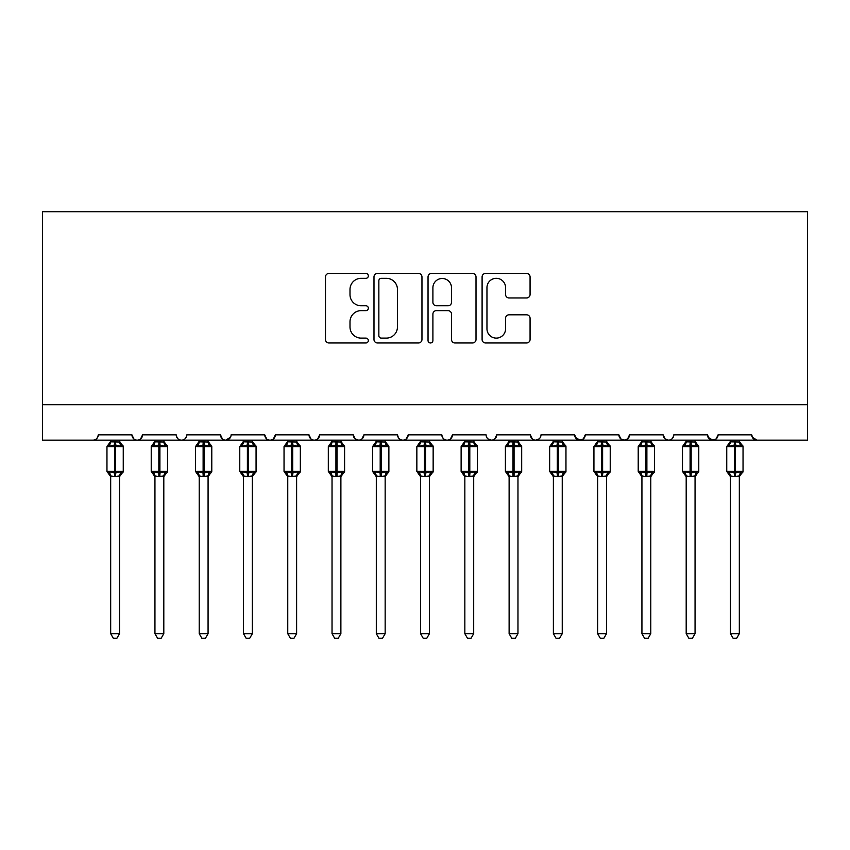 <?xml version="1.0" encoding="UTF-8"?>
<svg xmlns="http://www.w3.org/2000/svg" width="850" height="850" viewBox="0 0 850 850"><rect width="100%" height="100%" fill="white"/><g stroke="black" fill="none" stroke-linecap="round" stroke-linejoin="round"><path stroke-width="1.27" d="M368.337 275.878A2.433 2.433 0 0 0 365.904 273.445L328.961 273.445A3.474 3.474 0 0 0 325.486 276.93L325.486 339.501A3.474 3.474 0 0 0 328.961 342.975L365.904 342.975A2.433 2.433 0 0 0 368.337 340.542A2.433 2.433 0 0 0 365.904 338.109L361.123 338.109A11.124 11.124 0 0 1 349.998 326.984L349.998 321.767A11.124 11.124 0 0 1 361.123 310.643L365.904 310.643A2.433 2.433 0 0 0 368.337 308.21A2.433 2.433 0 0 0 365.904 305.777L361.123 305.777A11.124 11.124 0 0 1 349.998 294.652L349.998 289.446A11.124 11.124 0 0 1 361.123 278.322L365.904 278.322A2.433 2.433 0 0 0 368.337 275.878M526.596 297.957A3.474 3.474 0 0 0 530.071 294.483L530.071 276.93A3.474 3.474 0 0 0 526.596 273.445L485.573 273.445A3.474 3.474 0 0 0 482.099 276.93L482.099 339.501A3.474 3.474 0 0 0 485.573 342.975L526.596 342.975A3.474 3.474 0 0 0 530.071 339.501L530.071 318.293A3.474 3.474 0 0 0 526.596 314.819L509.044 314.819A3.474 3.474 0 0 0 505.569 318.293L505.569 328.812A9.297 9.297 0 0 1 496.262 338.109A9.297 9.297 0 0 1 486.965 328.812L486.965 287.619A9.297 9.297 0 0 1 496.262 278.322A9.297 9.297 0 0 1 505.569 287.619L505.569 294.483A3.474 3.474 0 0 0 509.044 297.957L526.596 297.957M42.5 404.728L807.5 404.728L807.5 211.703L42.5 211.703L42.5 440.141L92.969 440.141C95.784 440.236 97.559 438.473 98.281 434.828L131.931 434.828L133.864 438.929M421.961 276.93A3.474 3.474 0 0 0 418.487 273.445L377.464 273.445A3.474 3.474 0 0 0 373.989 276.93L373.989 339.501A3.474 3.474 0 0 0 377.464 342.975L418.487 342.975A3.474 3.474 0 0 0 421.961 339.501L421.961 276.93M431.513 273.445L472.536 273.445A3.474 3.474 0 0 1 476.011 276.93L476.011 339.501A3.474 3.474 0 0 1 472.536 342.975L454.984 342.975A3.474 3.474 0 0 1 451.509 339.501L451.509 314.128A3.474 3.474 0 0 0 448.035 310.643L436.39 310.643A3.474 3.474 0 0 0 432.905 314.128L432.905 340.542A2.433 2.433 0 0 1 430.472 342.975A2.433 2.433 0 0 1 428.039 340.542L428.039 276.93A3.474 3.474 0 0 1 431.513 273.445M92.969 440.141C95.784 440.236 97.559 438.473 98.281 434.828A5.312 5.312 0 0 1 92.969 440.141L137.243 440.141C134.417 440.236 132.653 438.473 131.931 434.828A5.312 5.312 0 0 0 137.243 440.141A5.312 5.312 0 0 0 142.556 434.828L176.194 434.828A5.312 5.312 0 0 0 181.507 440.141A5.312 5.312 0 0 0 186.819 434.828L220.469 434.828A5.312 5.312 0 0 0 225.781 440.141A5.312 5.312 0 0 0 231.094 434.828L264.743 434.828A5.312 5.312 0 0 0 270.056 440.141A5.312 5.312 0 0 0 275.368 434.828L309.007 434.828A5.312 5.312 0 0 0 314.319 440.141A5.312 5.312 0 0 0 319.632 434.828L353.281 434.828A5.312 5.312 0 0 0 358.594 440.141A5.312 5.312 0 0 0 363.906 434.828L397.556 434.828A5.312 5.312 0 0 0 402.868 440.141A5.312 5.312 0 0 0 408.181 434.828L441.819 434.828A5.312 5.312 0 0 0 447.132 440.141A5.312 5.312 0 0 0 452.444 434.828L486.094 434.828A5.312 5.312 0 0 0 491.406 440.141A5.312 5.312 0 0 0 496.719 434.828L530.368 434.828A5.312 5.312 0 0 0 535.681 440.141A5.312 5.312 0 0 0 540.993 434.828L574.632 434.828A5.312 5.312 0 0 0 579.944 440.141A5.312 5.312 0 0 0 585.257 434.828L618.906 434.828A5.312 5.312 0 0 0 624.219 440.141A5.312 5.312 0 0 0 629.531 434.828L663.181 434.828A5.312 5.312 0 0 0 668.493 440.141A5.312 5.312 0 0 0 673.806 434.828L707.444 434.828A5.312 5.312 0 0 0 712.757 440.141A5.312 5.312 0 0 0 718.069 434.828L751.719 434.828L752.707 437.909M718.069 434.828L716.136 438.929M707.444 434.828L709.389 438.929M663.181 434.828L665.114 438.929M629.531 434.828L627.587 438.929M618.906 434.828L620.851 438.929M585.257 434.828L583.323 438.929M574.632 434.828L576.576 438.929M140.611 438.929L142.556 434.828C141.833 438.473 140.059 440.236 137.243 440.141L535.681 440.141C532.854 440.236 531.091 438.473 530.368 434.828L532.302 438.929M487.985 438.897L491.406 440.141C494.222 440.236 495.996 438.473 496.719 434.828L494.774 438.929M441.819 434.828C442.542 438.473 444.316 440.236 447.132 440.141C449.958 440.236 451.722 438.473 452.444 434.828L450.511 438.929M397.556 434.828C398.278 438.473 400.042 440.236 402.868 440.141C405.684 440.236 407.458 438.473 408.181 434.828L406.236 438.929M355.172 438.897L358.594 440.141C361.409 440.236 363.184 438.473 363.906 434.828L361.962 438.929M353.281 434.828L355.226 438.929M310.951 438.929L309.007 434.828C309.729 438.473 311.504 440.236 314.319 440.141C317.146 440.236 318.909 438.473 319.632 434.828L317.698 438.929M266.677 438.929L264.743 434.828C265.466 438.473 267.229 440.236 270.056 440.141C272.871 440.236 274.646 438.473 275.368 434.828L273.424 438.929M230.52 437.229L225.781 440.141C222.966 440.236 221.191 438.473 220.469 434.828L222.413 438.929M751.719 434.828A5.312 5.312 0 0 0 757.031 440.141L752.293 437.229M807.5 404.728L807.5 440.141L712.757 440.141L716.178 438.897M176.194 434.828C176.917 438.473 178.691 440.236 181.507 440.141C184.333 440.236 186.097 438.473 186.819 434.828M583.366 438.897L579.944 440.141L535.681 440.141L539.102 438.897M627.64 438.897L624.219 440.141L579.944 440.141L575.206 437.229M673.806 434.828C673.083 438.473 671.309 440.236 668.493 440.141L624.219 440.141L620.798 438.897M708.018 437.229L712.757 440.141L668.493 440.141L665.072 438.897M381.289 278.322A2.433 2.433 0 0 0 378.856 280.755L378.856 335.676A2.433 2.433 0 0 0 381.289 338.109L386.325 338.109A11.124 11.124 0 0 0 397.449 326.984L397.449 289.446A11.124 11.124 0 0 0 386.325 278.322L381.289 278.322M451.509 287.789A9.297 9.297 0 0 0 442.212 278.492A9.297 9.297 0 0 0 432.905 287.789L432.905 302.303A3.474 3.474 0 0 0 436.39 305.777L448.035 305.777A3.474 3.474 0 0 0 451.509 302.303L451.509 287.789M110.681 476.149A3.899 3.719 180 0 0 108.63 472.887L109.395 471.739L114.569 472.993L114.569 471.399L115.632 471.399L115.632 445.007L120.817 446.261L122.092 444.943A1.774 1.774 0 0 1 123.25 446.601L106.962 446.601L106.962 471.399L114.569 471.399L114.569 445.007L109.395 446.261L108.63 445.113A3.899 3.719 -0 0 0 110.681 441.851L119.531 442.032L119.531 440.141M119.531 633.696L116.875 638.297L113.337 638.297L110.681 633.696L119.531 633.696L119.531 475.968L114.569 476.489L114.569 472.993L115.632 472.993L115.632 471.399L123.25 471.399A1.774 1.774 0 0 1 122.092 473.057L119.531 476.712M115.632 476.489L115.632 472.993L120.817 471.739L121.582 472.887A3.899 3.719 180 0 0 119.531 476.149L119.531 476.127M110.681 633.696L110.681 476.127L109.395 471.739M114.569 476.489L110.67 475.968M110.681 440.141L110.681 441.873M109.395 446.261L109.916 444.752M120.817 446.261L119.531 442.032M119.531 475.968L120.817 471.739M154.944 476.149A3.899 3.719 180 0 0 152.904 472.887L153.659 471.739L158.844 472.993L158.844 471.399L159.906 471.399L159.906 445.007L165.091 446.261L166.356 444.943A1.774 1.774 0 0 1 167.524 446.601L151.226 446.601L151.226 471.399L158.844 471.399L158.844 445.007L153.659 446.261L152.904 445.113A3.899 3.719 -0 0 0 154.944 441.851L163.806 442.032L163.806 440.141M163.806 633.696L161.139 638.297L157.611 638.297L154.944 633.696L163.806 633.696L163.806 475.968L158.844 476.489L158.844 472.993L159.906 472.993L159.906 471.399L167.524 471.399A1.774 1.774 0 0 1 166.356 473.057L163.806 476.712M159.906 476.489L159.906 472.993L165.091 471.739L165.846 472.887A3.899 3.719 180 0 0 163.806 476.149L163.806 476.127M154.944 633.696L154.944 475.968L153.659 471.739M158.844 476.489L154.944 475.968M154.944 440.141L154.944 441.873M153.659 446.261L154.179 444.752M165.091 446.261L163.806 442.032M163.806 475.968L165.091 471.739M199.219 476.149A3.899 3.719 180 0 0 197.168 472.887L197.933 471.739L203.118 472.993L203.118 471.399L204.181 471.399L204.181 445.007L209.355 446.261L210.63 444.943A1.774 1.774 0 0 1 211.788 446.601L195.5 446.601L195.5 471.399L203.118 471.399L203.118 445.007L197.933 446.261L197.168 445.113A3.899 3.719 -0 0 0 199.219 441.851L208.08 442.032L208.069 440.141M208.069 633.696L205.413 638.297L201.875 638.297L199.219 633.696L208.069 633.696L208.08 475.968L203.118 476.489L203.118 472.993L204.181 472.993L204.181 471.399L211.788 471.399A1.774 1.774 0 0 1 210.63 473.057L208.069 476.712M204.181 476.489L204.181 472.993L209.355 471.739L210.12 472.887A3.899 3.719 180 0 0 208.069 476.149L208.069 476.127M199.219 633.696L199.219 475.968L197.933 471.739M203.118 476.489L199.219 475.968M199.219 440.141L199.219 441.873M197.933 446.261L198.454 444.752M209.355 446.261L208.08 442.032M208.08 475.968L209.355 471.739M243.493 476.149A3.899 3.719 180 0 0 241.442 472.887L242.208 471.739L247.382 472.993L247.382 471.399L248.444 471.399L248.444 445.007L253.629 446.261L254.904 444.943A1.774 1.774 0 0 1 256.062 446.601L239.774 446.601L239.774 471.399L247.382 471.399L247.382 445.007L242.208 446.261L241.442 445.113A3.899 3.719 -0 0 0 243.493 441.851L252.344 442.032L252.344 440.141M252.344 633.696L249.688 638.297L246.149 638.297L243.493 633.696L252.344 633.696L252.344 475.968L247.382 476.489L247.382 472.993L248.444 472.993L248.444 471.399L256.062 471.399A1.774 1.774 0 0 1 254.904 473.057L252.344 476.712M248.444 476.489L248.444 472.993L253.629 471.739L254.394 472.887A3.899 3.719 180 0 0 252.344 476.149L252.344 476.127M243.493 633.696L243.493 476.127L242.208 471.739M247.382 476.489L243.482 475.968M243.493 440.141L243.493 441.873M242.208 446.261L242.728 444.752M253.629 446.261L252.344 442.032M252.344 475.968L253.629 471.739M287.757 476.149A3.899 3.719 180 0 0 285.717 472.887L286.471 471.739L291.656 472.993L291.656 471.399L292.719 471.399L292.719 445.007L297.904 446.261L299.168 444.943A1.774 1.774 0 0 1 300.337 446.601L284.038 446.601L284.038 471.399L291.656 471.399L291.656 445.007L286.471 446.261L285.717 445.113A3.899 3.719 -0 0 0 287.757 441.851L296.618 442.032L296.618 440.141M296.618 633.696L293.951 638.297L290.424 638.297L287.757 633.696L296.618 633.696L296.618 475.968L291.656 476.489L291.656 472.993L292.719 472.993L292.719 471.399L300.337 471.399A1.774 1.774 0 0 1 299.168 473.057L296.618 476.712M292.719 476.489L292.719 472.993L297.904 471.739L298.658 472.887A3.899 3.719 180 0 0 296.618 476.149L296.618 476.127M287.757 633.696L287.757 475.968L286.471 471.739M291.656 476.489L287.757 475.968M287.757 440.141L287.757 441.873M286.471 446.261L286.992 444.752M297.904 446.261L296.618 442.032M296.618 475.968L297.904 471.739M332.031 476.149A3.899 3.719 180 0 0 329.981 472.887L330.746 471.739L335.931 472.993L335.931 471.399L336.993 471.399L336.993 445.007L342.168 446.261L343.442 444.943A1.774 1.774 0 0 1 344.601 446.601L328.312 446.601L328.312 471.399L335.931 471.399L335.931 445.007L330.746 446.261L329.981 445.113A3.899 3.719 -0 0 0 332.031 441.851L340.892 442.032L340.882 440.141M340.882 633.696L338.226 638.297L334.688 638.297L332.031 633.696L340.882 633.696L340.892 475.968L335.931 476.489L335.931 472.993L336.993 472.993L336.993 471.399L344.601 471.399A1.774 1.774 0 0 1 343.442 473.057L340.882 476.712M336.993 476.489L336.993 472.993L342.168 471.739L342.933 472.887A3.899 3.719 180 0 0 340.882 476.149L340.882 476.127M332.031 633.696L332.031 475.968L330.746 471.739M335.931 476.489L332.031 475.968M332.031 440.141L332.031 441.873M330.746 446.261L331.266 444.752M342.168 446.261L340.892 442.032M340.892 475.968L342.168 471.739M376.306 476.149A3.899 3.719 180 0 0 374.255 472.887L375.02 471.739L380.194 472.993L380.194 471.399L381.257 471.399L381.257 445.007L386.442 446.261L387.717 444.943A1.774 1.774 0 0 1 388.875 446.601L372.587 446.601L372.587 471.399L380.194 471.399L380.194 445.007L375.02 446.261L374.255 445.113A3.899 3.719 -0 0 0 376.306 441.851L385.156 442.032L385.156 440.141M385.156 633.696L382.5 638.297L378.962 638.297L376.306 633.696L385.156 633.696L385.156 475.968L380.194 476.489L380.194 472.993L381.257 472.993L381.257 471.399L388.875 471.399A1.774 1.774 0 0 1 387.717 473.057L385.156 476.712M381.257 476.489L381.257 472.993L386.442 471.739L387.207 472.887A3.899 3.719 180 0 0 385.156 476.149L385.156 476.127M376.306 633.696L376.306 476.127L375.02 471.739M380.194 476.489L376.295 475.968M376.306 440.141L376.306 441.873M375.02 446.261L375.541 444.752M386.442 446.261L385.156 442.032M385.156 475.968L386.442 471.739M420.569 476.149A3.899 3.719 180 0 0 418.529 472.887L419.284 471.739L424.469 472.993L424.469 471.399L425.531 471.399L425.531 445.007L430.716 446.261L431.981 444.943A1.774 1.774 0 0 1 433.149 446.601L416.851 446.601L416.851 471.399L424.469 471.399L424.469 445.007L419.284 446.261L418.529 445.113A3.899 3.719 -0 0 0 420.569 441.851L429.431 442.032L429.431 440.141M429.431 633.696L426.764 638.297L423.236 638.297L420.569 633.696L429.431 633.696L429.431 475.968L424.469 476.489L424.469 472.993L425.531 472.993L425.531 471.399L433.149 471.399A1.774 1.774 0 0 1 431.981 473.057L429.431 476.712M425.531 476.489L425.531 472.993L430.716 471.739L431.471 472.887A3.899 3.719 180 0 0 429.431 476.149L429.431 476.127M420.569 633.696L420.569 475.968L419.284 471.739M424.469 476.489L420.569 475.968M420.569 440.141L420.569 441.873M419.284 446.261L419.804 444.752M430.716 446.261L429.431 442.032M429.431 475.968L430.716 471.739M464.844 476.149A3.899 3.719 180 0 0 462.793 472.887L463.558 471.739L468.743 472.993L468.743 471.399L469.806 471.399L469.806 445.007L474.98 446.261L476.255 444.943A1.774 1.774 0 0 1 477.413 446.601L461.125 446.601L461.125 471.399L468.743 471.399L468.743 445.007L463.558 446.261L462.793 445.113A3.899 3.719 -0 0 0 464.844 441.851L473.705 442.032L473.694 440.141M473.694 633.696L471.038 638.297L467.5 638.297L464.844 633.696L473.694 633.696L473.705 475.968L468.743 476.489L468.743 472.993L469.806 472.993L469.806 471.399L477.413 471.399A1.774 1.774 0 0 1 476.255 473.057L473.694 476.712M469.806 476.489L469.806 472.993L474.98 471.739L475.745 472.887A3.899 3.719 180 0 0 473.694 476.149L473.694 476.127M464.844 633.696L464.844 475.968L463.558 471.739M468.743 476.489L464.844 475.968M464.844 440.141L464.844 441.873M463.558 446.261L464.079 444.752M474.98 446.261L473.705 442.032M473.705 475.968L474.98 471.739M509.118 476.149A3.899 3.719 180 0 0 507.067 472.887L507.832 471.739L513.007 472.993L513.007 471.399L514.069 471.399L514.069 445.007L519.254 446.261L520.529 444.943A1.774 1.774 0 0 1 521.688 446.601L505.399 446.601L505.399 471.399L513.007 471.399L513.007 445.007L507.832 446.261L507.067 445.113A3.899 3.719 -0 0 0 509.118 441.851L517.969 442.032L517.969 440.141M517.969 633.696L515.312 638.297L511.774 638.297L509.118 633.696L517.969 633.696L517.969 475.968L513.007 476.489L513.007 472.993L514.069 472.993L514.069 471.399L521.688 471.399A1.774 1.774 0 0 1 520.529 473.057L517.969 476.712M514.069 476.489L514.069 472.993L519.254 471.739L520.019 472.887A3.899 3.719 180 0 0 517.969 476.149L517.969 476.127M509.118 633.696L509.118 476.127L507.832 471.739M513.007 476.489L509.108 475.968M509.118 440.141L509.118 441.873M507.832 446.261L508.353 444.752M519.254 446.261L517.969 442.032M517.969 475.968L519.254 471.739M553.382 476.149A3.899 3.719 180 0 0 551.342 472.887L552.096 471.739L557.281 472.993L557.281 471.399L558.344 471.399L558.344 445.007L563.529 446.261L564.793 444.943A1.774 1.774 0 0 1 565.962 446.601L549.663 446.601L549.663 471.399L557.281 471.399L557.281 445.007L552.096 446.261L551.342 445.113A3.899 3.719 -0 0 0 553.382 441.851L562.243 442.032L562.243 440.141M562.243 633.696L559.576 638.297L556.049 638.297L553.382 633.696L562.243 633.696L562.243 475.968L557.281 476.489L557.281 472.993L558.344 472.993L558.344 471.399L565.962 471.399A1.774 1.774 0 0 1 564.793 473.057L562.243 476.712M558.344 476.489L558.344 472.993L563.529 471.739L564.283 472.887A3.899 3.719 180 0 0 562.243 476.149L562.243 476.127M553.382 633.696L553.382 475.968L552.096 471.739M557.281 476.489L553.382 475.968M553.382 440.141L553.382 441.873M552.096 446.261L552.617 444.752M563.529 446.261L562.243 442.032M562.243 475.968L563.529 471.739M597.656 476.149A3.899 3.719 180 0 0 595.606 472.887L596.371 471.739L601.556 472.993L601.556 471.399L602.618 471.399L602.618 445.007L607.793 446.261L609.067 444.943A1.774 1.774 0 0 1 610.226 446.601L593.938 446.601L593.938 471.399L601.556 471.399L601.556 445.007L596.371 446.261L595.606 445.113A3.899 3.719 -0 0 0 597.656 441.851L606.518 442.032L606.507 440.141M606.507 633.696L603.851 638.297L600.312 638.297L597.656 633.696L606.507 633.696L606.518 475.968L601.556 476.489L601.556 472.993L602.618 472.993L602.618 471.399L610.226 471.399A1.774 1.774 0 0 1 609.067 473.057L606.507 476.712M602.618 476.489L602.618 472.993L607.793 471.739L608.558 472.887A3.899 3.719 180 0 0 606.507 476.149L606.507 476.127M597.656 633.696L597.656 475.968L596.371 471.739M601.556 476.489L597.656 475.968M597.656 440.141L597.656 441.873M596.371 446.261L596.891 444.752M607.793 446.261L606.518 442.032M606.518 475.968L607.793 471.739M641.931 476.149A3.899 3.719 180 0 0 639.88 472.887L640.645 471.739L645.819 472.993L645.819 471.399L646.882 471.399L646.882 445.007L652.067 446.261L653.342 444.943A1.774 1.774 0 0 1 654.5 446.601L638.212 446.601L638.212 471.399L645.819 471.399L645.819 445.007L640.645 446.261L639.88 445.113A3.899 3.719 -0 0 0 641.931 441.851L650.781 442.032L650.781 440.141M650.781 633.696L648.125 638.297L644.587 638.297L641.931 633.696L650.781 633.696L650.781 475.968L645.819 476.489L645.819 472.993L646.882 472.993L646.882 471.399L654.5 471.399A1.774 1.774 0 0 1 653.342 473.057L650.781 476.712M646.882 476.489L646.882 472.993L652.067 471.739L652.832 472.887A3.899 3.719 180 0 0 650.781 476.149L650.781 476.127M641.931 633.696L641.931 476.127L640.645 471.739M645.819 476.489L641.92 475.968M641.931 440.141L641.931 441.873M640.645 446.261L641.166 444.752M652.067 446.261L650.781 442.032M650.781 475.968L652.067 471.739M686.194 476.149A3.899 3.719 180 0 0 684.154 472.887L684.909 471.739L690.094 472.993L690.094 471.399L691.156 471.399L691.156 445.007L696.341 446.261L697.606 444.943A1.774 1.774 0 0 1 698.774 446.601L682.476 446.601L682.476 471.399L690.094 471.399L690.094 445.007L684.909 446.261L684.154 445.113A3.899 3.719 -0 0 0 686.194 441.851L695.056 442.032L695.056 440.141M695.056 633.696L692.389 638.297L688.861 638.297L686.194 633.696L695.056 633.696L695.056 475.968L690.094 476.489L690.094 472.993L691.156 472.993L691.156 471.399L698.774 471.399A1.774 1.774 0 0 1 697.606 473.057L695.056 476.712M691.156 476.489L691.156 472.993L696.341 471.739L697.096 472.887A3.899 3.719 180 0 0 695.056 476.149L695.056 476.127M686.194 633.696L686.194 475.968L684.909 471.739M690.094 476.489L686.194 475.968M686.194 440.141L686.194 441.873M684.909 446.261L685.429 444.752M696.341 446.261L695.056 442.032M695.056 475.968L696.341 471.739M730.469 476.149A3.899 3.719 180 0 0 728.418 472.887L729.183 471.739L734.368 472.993L734.368 471.399L735.431 471.399L735.431 445.007L740.605 446.261L741.88 444.943A1.774 1.774 0 0 1 743.038 446.601L726.75 446.601L726.75 471.399L734.368 471.399L734.368 445.007L729.183 446.261L728.418 445.113A3.899 3.719 -0 0 0 730.469 441.851L739.33 442.032L739.319 440.141M739.319 633.696L736.663 638.297L733.125 638.297L730.469 633.696L739.319 633.696L739.33 475.968L734.368 476.489L734.368 472.993L735.431 472.993L735.431 471.399L743.038 471.399A1.774 1.774 0 0 1 741.88 473.057L739.319 476.712M735.431 476.489L735.431 472.993L740.605 471.739L741.37 472.887A3.899 3.719 180 0 0 739.319 476.149L739.319 476.127M730.469 633.696L730.469 475.968L729.183 471.739M734.368 476.489L730.469 475.968M730.469 440.141L730.469 441.873M729.183 446.261L729.704 444.752M740.605 446.261L739.33 442.032M739.33 475.968L740.605 471.739M115.632 441.511L115.632 445.007L114.569 445.007L114.569 441.511M121.582 445.113A3.899 3.719 -0 0 1 119.531 441.851M159.906 441.511L159.906 445.007L158.844 445.007L158.844 441.511M165.846 445.113A3.899 3.719 -0 0 1 163.806 441.851M204.181 441.511L204.181 445.007L203.118 445.007L203.118 441.511M210.12 445.113A3.899 3.719 -0 0 1 208.069 441.851M248.444 441.511L248.444 445.007L247.382 445.007L247.382 441.511M254.394 445.113A3.899 3.719 -0 0 1 252.344 441.851M292.719 441.511L292.719 445.007L291.656 445.007L291.656 441.511M298.658 445.113A3.899 3.719 -0 0 1 296.618 441.851M336.993 441.511L336.993 445.007L335.931 445.007L335.931 441.511M342.933 445.113A3.899 3.719 -0 0 1 340.882 441.851M381.257 441.511L381.257 445.007L380.194 445.007L380.194 441.511M387.207 445.113A3.899 3.719 -0 0 1 385.156 441.851M425.531 441.511L425.531 445.007L424.469 445.007L424.469 441.511M431.471 445.113A3.899 3.719 -0 0 1 429.431 441.851M469.806 441.511L469.806 445.007L468.743 445.007L468.743 441.511M475.745 445.113A3.899 3.719 -0 0 1 473.694 441.851M514.069 441.511L514.069 445.007L513.007 445.007L513.007 441.511M520.019 445.113A3.899 3.719 -0 0 1 517.969 441.851M558.344 441.511L558.344 445.007L557.281 445.007L557.281 441.511M564.283 445.113A3.899 3.719 -0 0 1 562.243 441.851M602.618 441.511L602.618 445.007L601.556 445.007L601.556 441.511M608.558 445.113A3.899 3.719 -0 0 1 606.507 441.851M646.882 441.511L646.882 445.007L645.819 445.007L645.819 441.511M652.832 445.113A3.899 3.719 -0 0 1 650.781 441.851M691.156 441.511L691.156 445.007L690.094 445.007L690.094 441.511M697.096 445.113A3.899 3.719 -0 0 1 695.056 441.851M735.431 441.511L735.431 445.007L734.368 445.007L734.368 441.511M741.37 445.113A3.899 3.719 -0 0 1 739.319 441.851M123.25 471.399L123.25 446.601M110.681 476.712L106.962 471.399M110.681 441.288L106.962 446.601M122.092 444.943L119.531 441.288M167.524 471.399L167.524 446.601M154.944 476.712L151.226 471.399M154.944 441.288L151.226 446.601M166.356 444.943L163.806 441.288M211.788 471.399L211.788 446.601M199.219 476.712L195.5 471.399M199.219 441.288L195.5 446.601M210.63 444.943L208.069 441.288M256.062 471.399L256.062 446.601M243.493 476.712L239.774 471.399M243.493 441.288L239.774 446.601M254.904 444.943L252.344 441.288M300.337 471.399L300.337 446.601M287.757 476.712L284.038 471.399M287.757 441.288L284.038 446.601M299.168 444.943L296.618 441.288M344.601 471.399L344.601 446.601M332.031 476.712L328.312 471.399M332.031 441.288L328.312 446.601M343.442 444.943L340.882 441.288M388.875 471.399L388.875 446.601M376.306 476.712L372.587 471.399M376.306 441.288L372.587 446.601M387.717 444.943L385.156 441.288M433.149 471.399L433.149 446.601M420.569 476.712L416.851 471.399M420.569 441.288L416.851 446.601M431.981 444.943L429.431 441.288M477.413 471.399L477.413 446.601M464.844 476.712L461.125 471.399M464.844 441.288L461.125 446.601M476.255 444.943L473.694 441.288M521.688 471.399L521.688 446.601M509.118 476.712L505.399 471.399M509.118 441.288L505.399 446.601M520.529 444.943L517.969 441.288M565.962 471.399L565.962 446.601M553.382 476.712L549.663 471.399M553.382 441.288L549.663 446.601M564.793 444.943L562.243 441.288M610.226 471.399L610.226 446.601M597.656 476.712L593.938 471.399M597.656 441.288L593.938 446.601M609.067 444.943L606.507 441.288M654.5 471.399L654.5 446.601M641.931 476.712L638.212 471.399M641.931 441.288L638.212 446.601M653.342 444.943L650.781 441.288M698.774 471.399L698.774 446.601M686.194 476.712L682.476 471.399M686.194 441.288L682.476 446.601M697.606 444.943L695.056 441.288M743.038 471.399L743.038 446.601M730.469 476.712L726.75 471.399M730.469 441.288L726.75 446.601M741.88 444.943L739.319 441.288"/></g></svg>
